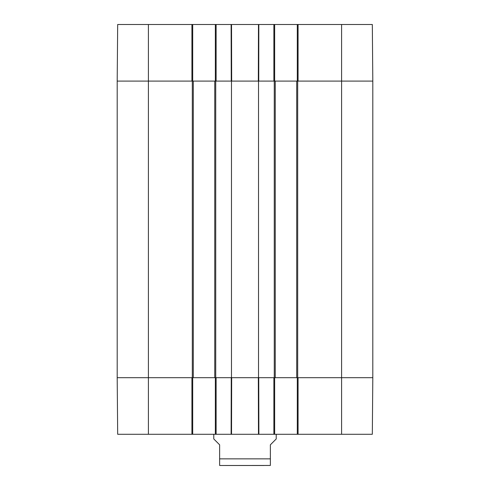 <?xml version="1.0" encoding="UTF-8"?>
<svg xmlns="http://www.w3.org/2000/svg" width="490" height="490" viewBox="0 0 490 490"><rect width="100%" height="100%" fill="white"/><g stroke="black" fill="none" stroke-linecap="round" stroke-linejoin="round"><path stroke-width="0.73" d="M341.591 24.5L341.591 81.089L372.81 81.089L372.32 24.5L298.073 24.5L298.073 81.089L341.591 81.089L341.591 377.692L372.81 377.692L298.073 377.692L298.073 434.281L372.32 434.281L372.81 377.692L372.81 81.089L296.707 81.089L296.707 377.692L341.591 377.692L341.591 434.281M296.707 377.692L275.245 377.692L275.245 81.089L258.518 81.089L258.518 377.692L275.245 377.692M258.518 377.692L231.482 377.692L231.482 81.089L214.755 81.089L214.755 377.692L231.482 377.692M214.755 377.692L193.293 377.692L193.293 81.089L117.19 81.089L117.19 377.692L193.293 377.692M193.293 81.089L214.755 81.089M231.482 81.089L258.518 81.089M275.245 81.089L296.707 81.089M264.073 465.5L225.927 465.5M213.781 434.281L213.781 438.96L219.63 444.816L219.63 465.451L220.414 465.5L270.37 465.451L270.37 444.816L276.219 438.96L276.219 434.281M297.295 377.692L297.295 434.281L298.073 434.281M297.295 434.281L274.657 434.281L274.657 377.692M215.343 377.692L215.343 434.281L274.657 434.281M215.343 434.281L192.705 434.281L192.705 377.692M191.927 434.281L191.927 377.692L117.19 377.692L117.68 434.281L192.705 434.281M273.879 434.281L273.879 377.692L258.745 377.692L258.879 434.281L258.475 434.281L258.334 377.692L231.666 377.692L231.525 434.281L231.121 434.281L231.256 377.692L216.121 377.692L216.121 434.281M274.657 81.089L274.657 24.5L215.343 24.5L215.343 81.089M274.657 24.5L297.295 24.5L297.295 81.089M298.073 24.5L297.295 24.5M148.409 24.5L117.68 24.5L117.19 81.089L191.927 81.089L191.927 24.5L148.409 24.5L148.409 434.281M192.705 81.089L192.705 24.5L191.927 24.5M192.705 24.5L215.343 24.5M258.824 24.5L258.745 81.089L273.879 81.089L273.879 24.5M216.121 24.5L216.121 81.089L231.256 81.089L231.121 24.5M231.525 24.5L231.666 81.089L258.334 81.089L258.475 24.5M215.729 377.692L215.729 81.089M192.313 81.089L192.313 377.692M274.271 81.089L274.271 377.692M297.687 377.692L297.687 81.089M219.63 458.867L270.37 458.867"/></g></svg>
